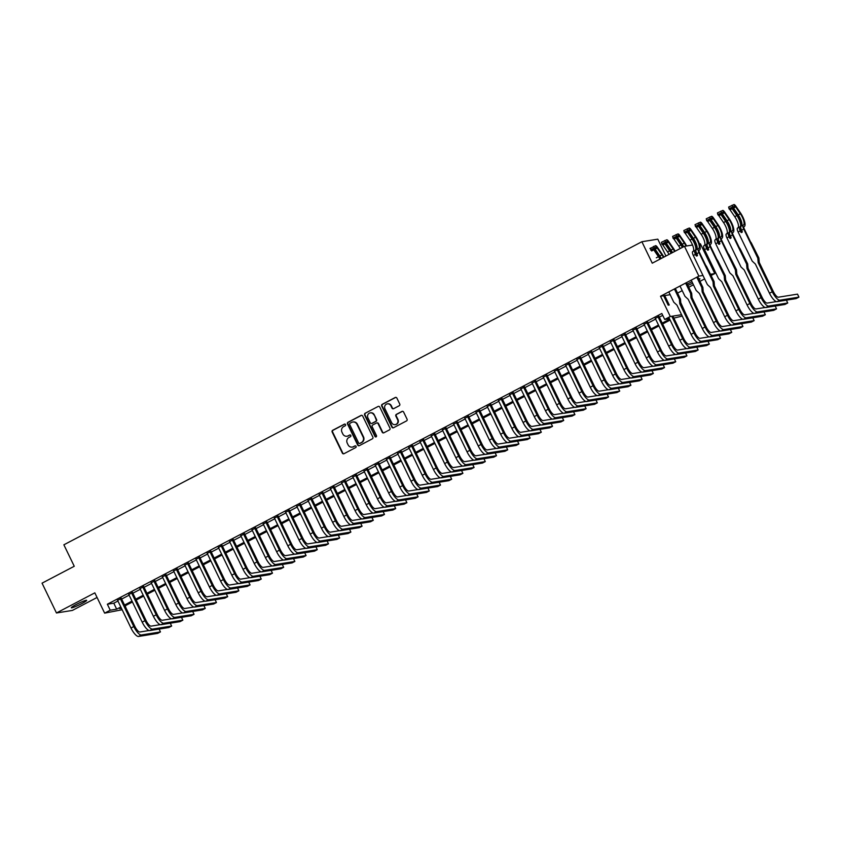<?xml version="1.0" encoding="UTF-8"?>
<svg xmlns="http://www.w3.org/2000/svg" width="841" height="841" viewBox="0 0 841 841"><rect width="100%" height="100%" fill="white"/><g stroke="black" fill="none" stroke-linecap="round" stroke-linejoin="round"><path stroke-width="1.26" d="M345.546 424.568A0.915 0.862 -99.1 0 0 344.379 424.158L332.7 430.277A1.304 1.23 -99.1 0 0 332.163 432.032L342.35 453.099A1.304 1.23 -99.1 0 0 344.022 453.698L355.701 447.57A0.915 0.862 -99.1 0 0 355.165 445.846A0.915 0.862 -99.1 0 0 354.913 445.93L353.399 446.718A4.184 3.953 -99.1 0 1 348.069 444.826L347.217 443.06A4.184 3.953 -99.1 0 1 348.931 437.478L350.434 436.679A0.915 0.862 -99.1 0 0 349.898 434.955A0.915 0.862 -99.1 0 0 349.646 435.039L348.132 435.838A4.184 3.953 -99.1 0 1 342.802 433.935L341.961 432.179A4.184 3.953 -99.1 0 1 343.664 426.587L345.178 425.798A0.915 0.862 -99.1 0 0 345.546 424.568M344.852 424.064A0.915 0.862 -99.1 0 0 344.81 424.085L333.131 430.214A1.304 1.23 -99.1 0 0 332.594 431.959L342.781 453.036A1.304 1.23 -99.1 0 0 343.874 453.762M355.386 445.846A0.915 0.862 -99.1 0 0 355.344 445.856L353.399 446.718M350.119 434.955A0.915 0.862 -99.1 0 0 350.077 434.976L348.132 435.838M691.943 281.703A8.515 0.841 154.2 0 0 689.515 282.923A8.515 0.841 154.2 0 0 687.276 284.153M687.854 285.351A8.515 0.841 154.2 0 0 692.679 283.217M76.226 604.5A8.515 0.841 154.2 0 0 71.317 607.77A8.515 0.841 154.2 0 0 81.735 603.617A8.515 0.841 154.2 0 0 86.655 600.348A8.515 0.841 154.2 0 0 76.226 604.5M399.202 405.761A1.304 1.23 -99.1 0 0 399.727 404.006L396.878 398.098A1.304 1.23 -99.1 0 0 395.207 397.509L382.235 404.311A1.304 1.23 -99.1 0 0 381.698 406.056L391.885 427.123A1.304 1.23 -99.1 0 0 393.556 427.722L406.529 420.921A1.304 1.23 -99.1 0 0 407.065 419.175L403.606 412.027A1.304 1.23 -99.1 0 0 401.945 411.438L396.395 414.35A1.304 1.23 -99.1 0 0 395.859 416.095L397.572 419.638A3.49 3.301 -99.1 0 1 395.186 424.631A3.49 3.301 -99.1 0 1 391.685 422.718L384.978 408.852A3.49 3.301 -99.1 0 1 387.365 403.859A3.49 3.301 -99.1 0 1 390.865 405.761L391.98 408.074A1.304 1.23 -99.1 0 0 393.641 408.673L399.202 405.761M702.971 275.459L698.882 276.121L684.469 246.308L652.259 263.191L641.883 241.724L63.874 544.8L74.25 566.266L42.05 583.16L56.463 612.973L94.833 592.852L104.631 613.131L110.234 610.198L107.354 604.227L661.825 313.483L664.716 319.454L670.309 316.51L681.578 314.702M698.882 276.121L660.511 296.242L670.309 316.51M362.681 416.032A1.304 1.23 -99.1 0 0 361.01 415.433L348.037 422.235A1.304 1.23 -99.1 0 0 347.501 423.99L357.688 445.057A1.304 1.23 -99.1 0 0 359.359 445.656L372.332 438.844A1.304 1.23 -99.1 0 0 372.868 437.099L362.681 416.032M365.141 413.278L378.114 406.466A1.304 1.23 -99.1 0 1 379.775 407.065L389.961 428.132A1.304 1.23 -99.1 0 1 389.425 429.888L383.874 432.8A1.304 1.23 -99.1 0 1 382.213 432.2L378.082 423.654A1.304 1.23 -99.1 0 0 376.411 423.065L372.731 424.989A1.304 1.23 -99.1 0 0 372.195 426.744L376.495 435.638A0.915 0.862 -99.1 0 1 375.874 436.942A0.915 0.862 -99.1 0 1 374.96 436.447L364.605 415.023A1.304 1.23 -99.1 0 1 365.141 413.278L378.114 406.466M699.428 243.901L700.374 243.753L714.787 273.567L710.561 274.25M684.469 246.308L692.532 245.015M695.518 244.531L696.453 244.384M56.463 612.973L72.379 610.419L97.062 597.478M121.346 598.414L117.614 600.369M132.542 592.548L128.82 594.503M143.748 586.671L140.026 588.626M154.944 580.795L151.222 582.75M166.15 574.929L162.429 576.873M177.356 569.052L173.624 571.007M188.552 563.176L184.831 565.131M199.759 557.299L196.027 559.254M210.954 551.433L207.233 553.378M222.161 545.557L218.429 547.512M233.356 539.68L229.635 541.636M244.563 533.804L240.841 535.759M255.759 527.938L252.037 529.893M266.965 522.061L263.244 524.017M278.171 516.185L274.439 518.14M289.367 510.319L285.646 512.264M300.573 504.442L296.841 506.398M311.769 498.566L308.048 500.521M322.976 492.689L319.244 494.645M334.171 486.823L330.45 488.768M345.378 480.947L341.656 482.902M356.573 475.07L352.852 477.026M367.78 469.194L364.058 471.149M378.986 463.328L375.254 465.283M390.182 457.451L386.461 459.407M401.388 451.575L397.656 453.53M412.584 445.709L408.863 447.654M423.79 439.832L420.058 441.788M434.986 433.956L431.265 435.911M446.193 428.08L442.471 430.035M457.388 422.214L453.667 424.158M468.595 416.337L464.873 418.292M479.801 410.461L476.069 412.416M490.997 404.584L487.275 406.539M502.203 398.718L498.471 400.673M513.399 392.842L509.678 394.797M524.605 386.965L520.873 388.92M535.801 381.099L532.08 383.044M547.007 375.223L543.286 377.178M558.203 369.346L554.482 371.301M569.41 363.47L565.688 365.425M580.616 357.604L576.884 359.549M591.812 351.727L588.09 353.683M603.018 345.851L599.286 347.806M614.214 339.974L610.492 341.93M625.42 334.108L621.688 336.064M636.616 328.232L632.895 330.187M647.822 322.355L644.101 324.311M107.354 604.227L113.798 603.197L117.94 601.031M121.661 599.076L129.136 595.155M132.867 593.199L140.342 589.278M144.063 587.323L151.538 583.402M155.27 581.457L162.744 577.536M166.465 575.58L173.94 571.659M177.672 569.704L185.146 565.783M188.868 563.827L196.352 559.917M200.074 557.961L207.548 554.04M211.27 552.085L218.755 548.164M222.476 546.208L229.95 542.287M233.672 540.342L241.157 536.421M244.878 534.466L252.353 530.545M256.084 528.59L263.559 524.668M267.28 522.713L274.755 518.792M278.487 516.847L285.961 512.926M289.682 510.971L297.167 507.049M300.889 505.094L308.363 501.173M312.085 499.218L319.569 495.307M323.291 493.352L330.765 489.43M334.487 487.475L341.972 483.554M345.693 481.599L353.167 477.677M356.899 475.733L364.374 471.812M368.095 469.856L375.57 465.935M379.302 463.98L386.776 460.059M390.497 458.103L397.972 454.182M401.704 452.237L409.178 448.316M412.899 446.361L420.384 442.44M424.106 440.484L431.58 436.563M435.302 434.608L442.786 430.697M446.508 428.742L453.982 424.821M457.714 422.865L465.189 418.944M468.91 416.989L476.384 413.068M480.116 411.123L487.591 407.202M491.312 405.246L498.787 401.325M502.519 399.37L509.993 395.449M513.714 393.493L521.199 389.572M524.921 387.627L532.395 383.706M536.116 381.751L543.601 377.83M547.323 375.874L554.797 371.953M558.529 369.998L566.004 366.087M569.725 364.132L577.199 360.211M580.931 358.255L588.406 354.334M592.127 352.379L599.601 348.458M603.333 346.513L610.808 342.592M614.529 340.637L622.014 336.715M625.736 334.76L633.21 330.839M636.931 328.884L644.416 324.962M648.138 323.018L655.612 319.096M659.344 317.141L662.74 315.354M659.018 316.489L655.297 318.434M665.935 256.021L657.799 239.17L641.883 241.724M677.552 293.099L682.23 290.639M688.758 287.223L693.426 284.773M699.954 281.346L704.632 278.897M711.16 275.47L714.787 273.567M680.768 302.676L685.951 314.103M682.23 316.058L673.851 318.108M125.235 605.772L125.866 607.78M122.145 609.736L104.631 613.131M669.457 318.686L664.716 319.454M110.234 610.198L116.678 609.157L120.82 606.992M124.542 605.036L132.016 601.115M135.748 599.16L143.222 595.239M146.944 593.294L154.429 589.373M158.15 587.417L165.624 583.496M169.346 581.541L176.831 577.62M180.552 575.665L188.027 571.754M191.748 569.799L199.233 565.877M202.954 563.922L210.429 560.001M214.161 558.046L221.635 554.124M225.356 552.18L232.831 548.258M236.563 546.303L244.037 542.382M247.759 540.427L255.244 536.505M258.965 534.55L266.439 530.629M270.161 528.684L277.646 524.763M281.367 522.808L288.841 518.886M292.563 516.931L300.048 513.01M303.769 511.055L311.244 507.144M314.976 505.189L322.45 501.268M326.171 499.312L333.646 495.391M337.378 493.436L344.852 489.515M348.573 487.57L356.048 483.649M359.78 481.693L367.254 477.772M370.976 475.817L378.461 471.896M382.182 469.94L389.656 466.019M393.378 464.074L400.863 460.153M404.584 458.198L412.058 454.277M415.79 452.321L423.265 448.4M426.986 446.445L434.461 442.534M438.193 440.579L445.667 436.658M449.388 434.702L456.863 430.781M460.595 428.826L468.069 424.905M471.79 422.96L479.275 419.039M482.997 417.083L490.471 413.162M494.193 411.207L501.678 407.286M505.399 405.33L512.873 401.409M516.605 399.464L524.08 395.543M527.801 393.588L535.275 389.667M539.007 387.712L546.482 383.79M550.203 381.835L557.678 377.914M561.41 375.969L568.884 372.048M572.605 370.093L580.09 366.171M583.812 364.216L591.286 360.295M595.008 358.35L602.492 354.429M606.214 352.474L613.688 348.552M617.42 346.597L624.895 342.676M628.616 340.721L636.09 336.799M639.822 334.855L647.297 330.934M651.018 328.978L658.492 325.057M662.224 323.102L669.699 319.181M121.241 607.864L119.695 608.674L121.493 608.39M670.119 320.053L662.645 323.974M658.923 325.93L651.439 329.851M647.717 331.806L640.243 335.727M636.521 337.683L629.036 341.593M625.315 343.548L617.841 347.47M614.109 349.425L606.634 353.346M602.913 355.301L595.439 359.223M591.707 361.167L584.232 365.089M580.511 367.044L573.036 370.965M569.304 372.92L561.83 376.842M558.109 378.797L550.624 382.718M546.902 384.663L539.428 388.584M535.706 390.539L528.222 394.461M524.5 396.416L517.026 400.337M513.294 402.292L505.819 406.203M502.098 408.158L494.624 412.079M490.892 414.035L483.417 417.956M479.696 419.911L472.221 423.832M468.49 425.777L461.015 429.698M457.294 431.654L449.809 435.575M446.087 437.53L438.613 441.451M434.892 443.407L427.407 447.328M423.685 449.273L416.211 453.194M412.479 455.149L405.005 459.07M401.283 461.026L393.809 464.947M390.077 466.902L382.602 470.823M378.881 472.768L371.407 476.689M367.675 478.645L360.2 482.566M356.479 484.521L348.994 488.442M345.273 490.387L337.798 494.308M334.077 496.264L326.592 500.185M322.87 502.14L315.396 506.061M311.664 508.017L304.19 511.938M300.468 513.883L292.994 517.804M289.262 519.759L281.788 523.68M278.066 525.636L270.592 529.557M266.86 531.512L259.385 535.433M255.664 537.378L248.179 541.299M244.458 543.254L236.983 547.176M233.262 549.131L225.777 553.052M222.056 554.997L214.581 558.918M210.849 560.873L203.375 564.795M199.653 566.75L192.179 570.671M188.447 572.626L180.973 576.548M177.251 578.492L169.777 582.414M166.045 584.369L158.571 588.29M154.849 590.245L147.364 594.167M143.643 596.122L136.168 600.043M132.447 601.988L124.962 605.909M113.798 603.197L116.678 609.157M660.511 296.242L670.151 294.697M699.123 279.632A8.515 0.841 154.2 0 0 699.943 278.77A8.515 0.841 154.2 0 0 698.766 278.876M347.196 436.174A4.184 3.953 -99.1 0 0 348.563 435.764M352.463 447.065A4.184 3.953 -99.1 0 0 353.83 446.655M361.588 415.296A1.304 1.23 -99.1 0 0 361.441 415.37L348.468 422.171A1.304 1.23 -99.1 0 0 347.932 423.917L358.119 444.984A1.304 1.23 -99.1 0 0 359.212 445.719M350.045 423.244A0.915 0.862 -99.1 0 0 349.667 424.463L358.613 442.965A0.915 0.862 -99.1 0 0 359.78 443.375L361.367 442.545A4.184 3.953 -99.1 0 0 363.081 436.952L356.962 424.306A4.184 3.953 -99.1 0 0 351.633 422.403L350.045 423.244M352.999 421.993A4.184 3.953 -99.1 0 1 357.393 424.242L363.512 436.878A4.184 3.953 -99.1 0 1 361.798 442.471L360.2 443.312M376.989 422.928A1.304 1.23 -99.1 0 1 378.513 423.591L382.644 432.127A1.304 1.23 -99.1 0 0 383.727 432.863M365.562 413.204A1.304 1.23 -99.1 0 0 365.036 414.949L375.391 436.374A0.915 0.862 -99.1 0 0 376.085 436.878M373.793 414.792A3.49 3.301 -99.1 0 0 370.303 412.878A3.49 3.301 -99.1 0 0 367.906 417.872L370.271 422.76A1.304 1.23 -99.1 0 0 371.943 423.349L375.622 421.425A1.304 1.23 -99.1 0 0 376.158 419.67L374.224 414.718A3.49 3.301 -99.1 0 0 370.513 412.847M371.796 423.422A1.304 1.23 -99.1 0 0 372.374 423.286L371.943 423.349M374.224 414.718L376.589 419.606A1.304 1.23 -99.1 0 1 376.053 421.352L372.374 423.286M387.585 403.827A3.49 3.301 -99.1 0 1 391.296 405.698L392.411 408.011A1.304 1.23 -99.1 0 0 393.493 408.737M395.396 424.589A3.49 3.301 -99.1 0 0 398.003 419.564L397.572 419.638M402.524 411.302A1.304 1.23 -99.1 0 0 402.376 411.365L396.815 414.277A1.304 1.23 -99.1 0 0 396.29 416.022L398.003 419.564M395.785 397.373A1.304 1.23 -99.1 0 0 395.638 397.436L382.666 404.237A1.304 1.23 -99.1 0 0 382.129 405.982L392.316 427.06A1.304 1.23 -99.1 0 0 393.409 427.785M138.534 636.458L141.341 634.987L160.452 631.917L157.656 633.389L138.534 636.458A9.987 3.112 -117.7 0 1 130.986 628.027L117.467 600.064M141.341 634.987A9.987 3.112 -117.7 0 1 133.793 626.556L120.274 598.592M121.188 598.109L134.865 626.387A6.654 2.071 62.3 0 0 139.9 632.001L149.088 630.529M160.452 631.917L159.086 629.079M149.74 630.582L152.536 629.11L171.659 626.051L168.862 627.512L149.74 630.582A9.987 3.112 -117.7 0 1 142.192 622.151L128.673 594.188M152.536 629.11A9.987 3.112 -117.7 0 1 144.988 620.69L131.469 592.716M132.394 592.232L146.061 620.511A6.654 2.071 62.3 0 0 151.096 626.135L160.295 624.653M171.659 626.051L170.281 623.213M160.946 624.705L163.743 623.244L182.854 620.174L180.058 621.636L160.946 624.705A9.987 3.112 -117.7 0 1 153.388 616.285L139.869 588.311M163.743 623.244A9.987 3.112 -117.7 0 1 156.195 614.813L142.676 586.839M143.601 586.356L157.267 614.634A6.654 2.071 62.3 0 0 162.302 620.259L171.501 618.787M182.854 620.174L181.488 617.336M172.142 618.829L174.939 617.368L194.061 614.298L191.264 615.77L172.142 618.829A9.987 3.112 -117.7 0 1 164.594 610.408L151.075 582.435M174.939 617.368A9.987 3.112 -117.7 0 1 167.391 608.937L153.871 580.973M154.797 580.49L168.473 608.768A6.654 2.071 62.3 0 0 173.498 614.382L182.697 612.91M194.061 614.298L192.694 611.46M183.349 612.963L186.145 611.491L205.267 608.421L202.46 609.893L183.349 612.963A9.987 3.112 -117.7 0 1 175.79 604.532L162.271 576.569M186.145 611.491A9.987 3.112 -117.7 0 1 178.597 603.06L165.078 575.097M166.003 574.613L179.669 602.892A6.654 2.071 62.3 0 0 184.705 608.506L193.903 607.034M205.267 608.421L203.89 605.583M194.544 607.086L197.351 605.615L216.463 602.555L213.667 604.017L194.544 607.086A9.987 3.112 -117.7 0 1 186.996 598.655L173.477 570.692M197.351 605.615A9.987 3.112 -117.7 0 1 189.793 597.194L176.274 569.22M177.199 568.737L190.875 597.015A6.654 2.071 62.3 0 0 195.9 602.64L205.099 601.157M216.463 602.555L215.096 599.717M205.751 601.21L208.547 599.749L227.669 596.679L224.862 598.151L205.751 601.21A9.987 3.112 -117.7 0 1 198.203 592.789L184.673 564.816M208.547 599.749A9.987 3.112 -117.7 0 1 200.999 591.318L187.48 563.354M188.405 562.86L202.071 591.149A6.654 2.071 62.3 0 0 207.107 596.763L216.305 595.291M227.669 596.679L226.292 593.841M216.946 595.344L219.753 593.872L238.865 590.803L236.069 592.274L216.946 595.344A9.987 3.112 -117.7 0 1 209.398 586.913L195.879 558.939M219.753 593.872A9.987 3.112 -117.7 0 1 212.195 585.441L198.676 557.478M199.601 556.994L213.278 585.273A6.654 2.071 62.3 0 0 218.313 590.887L227.501 589.415M238.865 590.803L237.498 587.964M228.153 589.467L230.949 587.996L250.071 584.926L247.265 586.398L228.153 589.467A9.987 3.112 -117.7 0 1 220.605 581.036L207.086 553.073M230.949 587.996A9.987 3.112 -117.7 0 1 223.401 579.565L209.882 551.601M210.807 551.118L224.473 579.396A6.654 2.071 62.3 0 0 229.509 585.021L238.707 583.538M250.071 584.926L248.694 582.088M239.349 583.591L242.155 582.119L261.267 579.06L258.471 580.521L239.349 583.591A9.987 3.112 -117.7 0 1 231.801 575.16L218.282 547.197M242.155 582.119A9.987 3.112 -117.7 0 1 234.607 573.699L221.088 545.725M222.003 545.241L235.68 573.52A6.654 2.071 62.3 0 0 240.715 579.144L249.903 577.662M261.267 579.06L259.901 576.222M250.555 577.714L253.351 576.253L272.473 573.184L269.677 574.655L250.555 577.714A9.987 3.112 -117.7 0 1 243.007 569.294L229.488 541.32M253.351 576.253A9.987 3.112 -117.7 0 1 245.803 567.822L232.284 539.859M233.209 539.375L246.876 567.654A6.654 2.071 62.3 0 0 251.911 573.268L261.109 571.796M272.473 573.184L271.096 570.345M261.761 571.848L264.558 570.377L283.669 567.307L280.873 568.779L261.761 571.848A9.987 3.112 -117.7 0 1 254.203 563.417L240.684 535.454M264.558 570.377A9.987 3.112 -117.7 0 1 257.01 561.946L243.491 533.982M244.416 533.499L258.082 561.777A6.654 2.071 62.3 0 0 263.117 567.391L272.316 565.919M283.669 567.307L282.303 564.469M272.957 565.972L275.753 564.5L294.876 561.431L292.079 562.902L272.957 565.972A9.987 3.112 -117.7 0 1 265.409 557.541L251.89 529.578M275.753 564.5A9.987 3.112 -117.7 0 1 268.205 556.08L254.686 528.106M255.611 527.622L269.288 555.901A6.654 2.071 62.3 0 0 274.313 561.525L283.512 560.043M294.876 561.431L293.509 558.603M284.163 560.095L286.96 558.624L306.082 555.565L303.275 557.026L284.163 560.095A9.987 3.112 -117.7 0 1 276.605 551.675L263.086 523.701M286.96 558.624A9.987 3.112 -117.7 0 1 279.412 550.203L265.893 522.229M266.818 521.746L280.484 550.025A6.654 2.071 62.3 0 0 285.52 555.649L294.718 554.177M306.082 555.565L304.705 552.726M295.359 554.219L298.166 552.758L317.278 549.688L314.481 551.16L295.359 554.219A9.987 3.112 -117.7 0 1 287.811 545.798L274.292 517.825M298.166 552.758A9.987 3.112 -117.7 0 1 290.608 544.327L277.088 516.363M278.014 515.88L291.69 544.159A6.654 2.071 62.3 0 0 296.715 549.772L305.914 548.3M317.278 549.688L315.911 546.85M306.566 548.353L309.362 546.881L328.484 543.812L325.677 545.283L306.566 548.353A9.987 3.112 -117.7 0 1 299.018 539.922L285.488 511.959M309.362 546.881A9.987 3.112 -117.7 0 1 301.814 538.45L288.295 510.487M289.22 510.003L302.886 538.282A6.654 2.071 62.3 0 0 307.922 543.896L317.12 542.424M328.484 543.812L327.107 540.973M317.761 542.477L320.568 541.005L339.68 537.946L336.884 539.407L317.761 542.477A9.987 3.112 -117.7 0 1 310.213 534.046L296.694 506.082M320.568 541.005A9.987 3.112 -117.7 0 1 313.01 532.584L299.491 504.611M300.416 504.127L314.092 532.406A6.654 2.071 62.3 0 0 319.128 538.03L328.316 536.547M339.68 537.946L338.313 535.107M328.968 536.6L331.764 535.139L350.886 532.069L348.079 533.541L328.968 536.6A9.987 3.112 -117.7 0 1 321.42 528.18L307.901 500.206M331.764 535.139A9.987 3.112 -117.7 0 1 324.216 526.708L310.697 498.745M311.622 498.25L325.288 526.54A6.654 2.071 62.3 0 0 330.324 532.153L339.522 530.682M350.886 532.069L349.509 529.231M340.163 530.734L342.97 529.262L362.082 526.193L359.286 527.664L340.163 530.734A9.987 3.112 -117.7 0 1 332.615 522.303L319.096 494.329M342.97 529.262A9.987 3.112 -117.7 0 1 335.422 520.831L321.893 492.868M322.818 492.384L336.495 520.663A6.654 2.071 62.3 0 0 341.53 526.277L350.718 524.805M362.082 526.193L360.715 523.354M351.37 524.858L354.166 523.386L373.288 520.316L370.492 521.788L351.37 524.858A9.987 3.112 -117.7 0 1 343.822 516.427L330.303 488.463M354.166 523.386A9.987 3.112 -117.7 0 1 346.618 514.955L333.099 486.992M334.024 486.508L347.69 514.787A6.654 2.071 62.3 0 0 352.726 520.411L361.924 518.929M373.288 520.316L371.911 517.478M362.566 518.981L365.372 517.509L384.484 514.45L381.688 515.911L362.566 518.981A9.987 3.112 -117.7 0 1 355.018 510.55L341.499 482.587M365.372 517.509A9.987 3.112 -117.7 0 1 357.824 509.089L344.305 481.115M345.231 480.632L358.897 508.91A6.654 2.071 62.3 0 0 363.932 514.534L373.131 513.052M384.484 514.45L383.118 511.612M373.772 513.105L376.568 511.643L395.69 508.574L392.894 510.045L373.772 513.105A9.987 3.112 -117.7 0 1 366.224 504.684L352.705 476.71M376.568 511.643A9.987 3.112 -117.7 0 1 369.02 503.212L355.501 475.249M356.426 474.755L370.103 503.044A6.654 2.071 62.3 0 0 375.128 508.658L384.326 507.186M395.69 508.574L394.324 505.735M384.978 507.239L387.775 505.767L406.897 502.697L404.09 504.169L384.978 507.239A9.987 3.112 -117.7 0 1 377.42 498.808L363.901 470.844M387.775 505.767A9.987 3.112 -117.7 0 1 380.227 497.336L366.708 469.373M367.633 468.889L381.299 497.168A6.654 2.071 62.3 0 0 386.334 502.781L395.533 501.31M406.897 502.697L405.52 499.859M396.174 501.362L398.981 499.89L418.093 496.821L415.296 498.293L396.174 501.362A9.987 3.112 -117.7 0 1 388.626 492.931L375.107 464.968M398.981 499.89A9.987 3.112 -117.7 0 1 391.422 491.47L377.903 463.496M378.828 463.013L392.505 491.291A6.654 2.071 62.3 0 0 397.53 496.915L406.729 495.433M418.093 496.821L416.726 493.993M407.38 495.486L410.177 494.014L429.299 490.955L426.492 492.416L407.38 495.486A9.987 3.112 -117.7 0 1 399.832 487.065L386.303 459.091M410.177 494.014A9.987 3.112 -117.7 0 1 402.629 485.593L389.11 457.62M390.035 457.136L403.701 485.415A6.654 2.071 62.3 0 0 408.737 491.039L417.935 489.567M429.299 490.955L427.922 488.116M418.576 489.609L421.383 488.148L440.495 485.078L437.698 486.55L418.576 489.609A9.987 3.112 -117.7 0 1 411.028 481.189L397.509 453.215M421.383 488.148A9.987 3.112 -117.7 0 1 413.825 479.717L400.305 451.754M401.231 451.27L414.907 479.549A6.654 2.071 62.3 0 0 419.943 485.162L429.131 483.691M440.495 485.078L439.128 482.24M429.783 483.743L432.579 482.271L451.701 479.202L448.894 480.674L429.783 483.743A9.987 3.112 -117.7 0 1 422.235 475.312L408.715 447.349M432.579 482.271A9.987 3.112 -117.7 0 1 425.031 473.84L411.512 445.877M412.437 445.394L426.103 473.672A6.654 2.071 62.3 0 0 431.139 479.286L440.337 477.814M451.701 479.202L450.324 476.363M440.978 477.867L443.785 476.395L462.897 473.336L460.101 474.797L440.978 477.867A9.987 3.112 -117.7 0 1 433.43 469.436L419.911 441.472M443.785 476.395A9.987 3.112 -117.7 0 1 436.237 467.974L422.708 440.001M423.633 439.517L437.309 467.796A6.654 2.071 62.3 0 0 442.345 473.42L451.533 471.938M462.897 473.336L461.53 470.497M452.185 471.99L454.981 470.529L474.103 467.459L471.307 468.931L452.185 471.99A9.987 3.112 -117.7 0 1 444.637 463.57L431.118 435.596M454.981 470.529A9.987 3.112 -117.7 0 1 447.433 462.098L433.914 434.135M434.839 433.641L448.505 461.93A6.654 2.071 62.3 0 0 453.541 467.543L462.739 466.072M474.103 467.459L472.726 464.621M463.38 466.124L466.187 464.653L485.299 461.583L482.503 463.055L463.38 466.124A9.987 3.112 -117.7 0 1 455.833 457.693L442.313 429.719M466.187 464.653A9.987 3.112 -117.7 0 1 458.639 456.221L445.12 428.258M446.045 427.775L459.712 456.053A6.654 2.071 62.3 0 0 464.747 461.667L473.946 460.195M485.299 461.583L483.932 458.744M474.587 460.248L477.383 458.776L496.505 455.706L493.709 457.178L474.587 460.248A9.987 3.112 -117.7 0 1 467.039 451.817L453.52 423.853M477.383 458.776A9.987 3.112 -117.7 0 1 469.835 450.345L456.316 422.382M457.241 421.898L470.918 450.177A6.654 2.071 62.3 0 0 475.943 455.79L485.141 454.319M496.505 455.706L495.139 452.868M485.793 454.371L488.589 452.9L507.712 449.84L504.905 451.302L485.793 454.371A9.987 3.112 -117.7 0 1 478.235 445.94L464.716 417.977M488.589 452.9A9.987 3.112 -117.7 0 1 481.041 444.479L467.522 416.505M468.448 416.022L482.114 444.3A6.654 2.071 62.3 0 0 487.149 449.924L496.348 448.442M507.712 449.84L506.335 447.002M496.989 448.495L499.796 447.034L518.908 443.964L516.111 445.436L496.989 448.495A9.987 3.112 -117.7 0 1 489.441 440.074L475.922 412.101M499.796 447.034A9.987 3.112 -117.7 0 1 492.237 438.603L478.718 410.639M479.643 410.145L493.32 438.434A6.654 2.071 62.3 0 0 498.345 444.048L507.543 442.576M518.908 443.964L517.541 441.126M508.195 442.629L510.992 441.157L530.114 438.087L527.307 439.559L508.195 442.629A9.987 3.112 -117.7 0 1 500.647 434.198L487.118 406.235M510.992 441.157A9.987 3.112 -117.7 0 1 503.444 432.726L489.925 404.763M490.85 404.279L504.516 432.558A6.654 2.071 62.3 0 0 509.551 438.172L518.75 436.7M530.114 438.087L528.737 435.249M519.391 436.752L522.198 435.281L541.31 432.211L538.513 433.683L519.391 436.752A9.987 3.112 -117.7 0 1 511.843 428.321L498.324 400.358M522.198 435.281A9.987 3.112 -117.7 0 1 514.639 426.86L501.12 398.886M502.045 398.403L515.722 426.681A6.654 2.071 62.3 0 0 520.758 432.306L529.946 430.823M541.31 432.211L539.943 429.383M530.597 430.876L533.394 429.404L552.516 426.345L549.709 427.806L530.597 430.876A9.987 3.112 -117.7 0 1 523.049 422.445L509.53 394.482M533.394 429.404A9.987 3.112 -117.7 0 1 525.846 420.984L512.327 393.01M513.252 392.526L526.918 420.805A6.654 2.071 62.3 0 0 531.954 426.429L541.152 424.957M552.516 426.345L551.139 423.507M541.793 424.999L544.6 423.538L563.712 420.468L560.915 421.94L541.793 424.999A9.987 3.112 -117.7 0 1 534.245 416.579L520.726 388.605M544.6 423.538A9.987 3.112 -117.7 0 1 537.052 415.107L523.523 387.144M524.448 386.66L538.124 414.939A6.654 2.071 62.3 0 0 543.16 420.553L552.348 419.081M563.712 420.468L562.345 417.63M553 419.133L555.796 417.662L574.918 414.592L572.122 416.064L553 419.133A9.987 3.112 -117.7 0 1 545.452 410.702L531.933 382.739M555.796 417.662A9.987 3.112 -117.7 0 1 548.248 409.231L534.729 381.267M535.654 380.784L549.32 409.062A6.654 2.071 62.3 0 0 554.356 414.676L563.554 413.204M574.918 414.592L573.541 411.754M564.195 413.257L567.002 411.785L586.114 408.726L583.318 410.187L564.195 413.257A9.987 3.112 -117.7 0 1 556.647 404.826L543.128 376.863M567.002 411.785A9.987 3.112 -117.7 0 1 559.454 403.365L545.935 375.391M546.86 374.907L560.527 403.186A6.654 2.071 62.3 0 0 565.562 408.81L574.76 407.328M586.114 408.726L584.747 405.888M575.402 407.38L578.198 405.919L597.32 402.85L594.524 404.321L575.402 407.38A9.987 3.112 -117.7 0 1 567.854 398.96L554.335 370.986M578.198 405.919A9.987 3.112 -117.7 0 1 570.65 397.488L557.131 369.514M558.056 369.031L571.733 397.309A6.654 2.071 62.3 0 0 576.758 402.934L585.956 401.462M597.32 402.85L595.954 400.011M586.608 401.514L589.404 400.043L608.527 396.973L605.72 398.445L586.608 401.514A9.987 3.112 -117.7 0 1 579.05 393.083L565.53 365.11M589.404 400.043A9.987 3.112 -117.7 0 1 581.856 391.612L568.337 363.648M569.262 363.165L582.929 391.443A6.654 2.071 62.3 0 0 587.964 397.057L597.163 395.585M608.527 396.973L607.149 394.135M597.804 395.638L600.611 394.166L619.722 391.097L616.926 392.568L597.804 395.638A9.987 3.112 -117.7 0 1 590.256 387.207L576.737 359.244M600.611 394.166A9.987 3.112 -117.7 0 1 593.052 385.735L579.533 357.772M580.458 357.288L594.135 385.567A6.654 2.071 62.3 0 0 599.16 391.181L608.358 389.709M619.722 391.097L618.356 388.258M609.01 389.761L611.806 388.29L630.929 385.231L628.122 386.692L609.01 389.761A9.987 3.112 -117.7 0 1 601.462 381.33L587.933 353.367M611.806 388.29A9.987 3.112 -117.7 0 1 604.258 379.869L590.739 351.895M591.665 351.412L605.331 379.69A6.654 2.071 62.3 0 0 610.366 385.315L619.565 383.832M630.929 385.231L629.552 382.392M620.206 383.885L623.013 382.424L642.125 379.354L639.328 380.826L620.206 383.885A9.987 3.112 -117.7 0 1 612.658 375.464L599.139 347.491M623.013 382.424A9.987 3.112 -117.7 0 1 615.454 373.993L601.935 346.029M602.86 345.535L616.537 373.825A6.654 2.071 62.3 0 0 621.573 379.438L630.761 377.966M642.125 379.354L640.758 376.516M631.412 378.019L634.209 376.547L653.331 373.478L650.524 374.949L631.412 378.019A9.987 3.112 -117.7 0 1 623.864 369.588L610.345 341.625M634.209 376.547A9.987 3.112 -117.7 0 1 626.661 368.116L613.142 340.153M614.067 339.669L627.733 367.948A6.654 2.071 62.3 0 0 632.768 373.562L641.967 372.09M653.331 373.478L651.954 370.639M642.608 372.142L645.415 370.671L664.527 367.601L661.73 369.073L642.608 372.142A9.987 3.112 -117.7 0 1 635.06 363.711L621.541 335.748M645.415 370.671A9.987 3.112 -117.7 0 1 637.867 362.25L624.337 334.276M625.262 333.793L638.939 362.072A6.654 2.071 62.3 0 0 643.975 367.696L653.163 366.213M664.527 367.601L663.16 364.773M653.814 366.266L656.611 364.794L675.733 361.735L672.937 363.196L653.814 366.266A9.987 3.112 -117.7 0 1 646.266 357.835L632.747 329.872M656.611 364.794A9.987 3.112 -117.7 0 1 649.063 356.374L635.544 328.4M636.469 327.916L650.135 356.195A6.654 2.071 62.3 0 0 655.171 361.819L664.369 360.347M675.733 361.735L674.356 358.897M665.01 360.39L667.817 358.928L686.929 355.859L684.132 357.33L665.01 360.39A9.987 3.112 -117.7 0 1 657.462 351.969L643.943 323.995M667.817 358.928A9.987 3.112 -117.7 0 1 660.269 350.497L646.75 322.534M647.675 322.05L661.341 350.329A6.654 2.071 62.3 0 0 666.377 355.943L675.575 354.471M686.929 355.859L685.562 353.02M676.217 354.524L679.013 353.052L698.135 349.982L695.339 351.454L676.217 354.524A9.987 3.112 -117.7 0 1 668.669 346.093L655.15 318.129M679.013 353.052A9.987 3.112 -117.7 0 1 671.465 344.621L657.946 316.658M658.871 316.174L672.548 344.453A6.654 2.071 62.3 0 0 677.573 350.066L686.771 348.595M698.135 349.982L696.769 347.144M663.633 295.738L668.185 305.157L669.257 304.989L664.705 295.569M687.423 348.647L690.219 347.175L709.341 344.116L706.535 345.577L687.423 348.647A9.987 3.112 -117.7 0 1 679.864 340.216L668.795 317.309M690.219 347.175A9.987 3.112 -117.7 0 1 682.671 338.755L671.801 316.269M672.874 316.1L683.744 338.576A6.654 2.071 62.3 0 0 688.779 344.2L697.977 342.718M709.341 344.116L707.964 341.278M649.977 248.589L655.57 245.656A3.532 1.104 -117.7 0 1 657.41 247.243L662.088 254.077A10.187 3.175 -117.7 0 1 663.896 257.083M655.57 245.656L656.327 247.212A1.798 0.557 -117.7 0 1 657.252 248.021L661.93 254.855A8.452 2.639 -117.7 0 1 663.423 257.335M674.398 288.957L679.391 299.28L680.464 299.112L675.323 288.474M668.795 291.89L673.788 302.224L676.973 305.178L691.071 334.35L693.867 332.878L679.77 303.706L679.391 299.28M650.23 248.148L650.976 249.693L654.34 247.937L653.594 246.381M656.327 247.212L654.34 247.937M660.427 258.912A10.187 3.175 62.3 0 0 658.619 255.895L653.941 249.062A3.532 1.104 62.3 0 0 653.646 248.663M661.289 258.45A8.452 2.639 62.3 0 0 659.796 255.969L655.118 249.136A1.798 0.557 62.3 0 0 654.666 248.589L653.32 249.293A1.798 0.557 -117.7 0 1 653.772 249.84L658.45 256.673A8.452 2.639 -117.7 0 1 659.954 259.154M680.464 299.112L680.842 303.538L694.95 332.7A6.654 2.071 62.3 0 0 699.975 338.324L709.173 336.852M698.619 342.771L701.426 341.309L720.537 338.24L717.741 339.701L698.619 342.771A9.987 3.112 -117.7 0 1 691.071 334.35M701.426 341.309A9.987 3.112 -117.7 0 1 693.867 332.878M720.537 338.24L719.171 335.401M680.842 303.538L679.77 303.706M661.436 242.271L661.93 244.258L661.436 242.271L666.776 239.79A3.532 1.104 -117.7 0 1 668.616 241.367L673.294 248.2A10.187 3.175 -117.7 0 1 675.102 251.217M666.776 239.79L667.523 241.335A1.798 0.557 -117.7 0 1 668.448 242.145L673.126 248.978A8.452 2.639 -117.7 0 1 674.619 251.459M685.594 283.081L690.587 293.414L691.659 293.236L686.519 282.597M667.523 241.335L661.92 244.279A1.798 0.557 -117.7 0 1 662.845 245.078L667.533 251.922A8.452 2.639 -117.7 0 1 669.026 254.403M679.991 286.024L684.984 296.347L688.169 299.301L702.277 328.474L705.073 327.002L690.976 297.84L690.587 293.414M662.182 243.827L665.546 242.061L664.789 240.515M667.47 241.356L665.546 242.061M671.633 253.036A10.187 3.175 62.3 0 0 669.814 250.029L665.136 243.186A3.532 1.104 62.3 0 0 664.853 242.786M672.495 252.584A8.452 2.639 62.3 0 0 671.002 250.092L666.324 243.259A1.798 0.557 62.3 0 0 665.872 242.713L664.527 243.417A1.798 0.557 -117.7 0 1 664.979 243.964L669.657 250.797A8.452 2.639 -117.7 0 1 671.15 253.288M691.659 293.236L692.048 297.661L706.146 326.834A6.654 2.071 62.3 0 0 711.181 332.447L720.38 330.976M709.825 336.894L712.621 335.433L731.744 332.363L728.937 333.835L709.825 336.894A9.987 3.112 -117.7 0 1 702.277 328.474M712.621 335.433A9.987 3.112 -117.7 0 1 705.073 327.002M731.744 332.363L730.366 329.525M692.048 297.661L690.976 297.84M672.632 236.405L673.126 238.402L672.632 236.405L677.972 233.914A3.532 1.104 -117.7 0 1 679.812 235.491L684.49 242.334A10.187 3.175 -117.7 0 1 686.624 245.961M677.972 233.914L678.729 235.469A1.798 0.557 -117.7 0 1 679.654 236.268L684.332 243.102A8.452 2.639 -117.7 0 1 686.067 246.045M696.8 277.215L701.793 287.538L702.866 287.37L697.725 276.731M673.126 238.402A1.798 0.557 -117.7 0 1 674.051 239.212L678.729 246.045A8.452 2.639 -117.7 0 1 680.222 248.526M691.197 280.148L696.19 290.471L699.376 293.435L713.473 322.597L716.269 321.125L702.172 291.964L701.793 287.538M673.389 237.95L676.742 236.184L675.996 234.639M678.729 235.469L676.742 236.184M682.829 247.159A10.187 3.175 62.3 0 0 681.021 244.153L676.343 237.32A3.532 1.104 62.3 0 0 676.048 236.91M683.701 246.707A8.452 2.639 62.3 0 0 682.198 244.226L677.52 237.383A1.798 0.557 62.3 0 0 677.068 236.836L675.722 237.54A1.798 0.557 -117.7 0 1 676.175 238.087L680.863 244.931A8.452 2.639 -117.7 0 1 682.356 247.412M702.866 287.37L703.244 291.785L717.352 320.957A6.654 2.071 62.3 0 0 722.387 326.571L731.575 325.099M721.021 331.028L723.828 329.556L742.939 326.487L740.143 327.958L721.021 331.028A9.987 3.112 -117.7 0 1 713.473 322.597M723.828 329.556A9.987 3.112 -117.7 0 1 716.269 321.125M742.939 326.487L741.573 323.648M703.244 291.785L702.172 291.964M698.24 248.694L696.316 249.703A4.194 1.304 62.3 0 0 696.201 249.745A4.194 1.304 62.3 0 0 696.79 253.677L697.368 254.876A0.799 0.757 80.9 0 1 696.832 256.011A0.799 0.757 80.9 0 1 696.033 255.58L695.454 254.381A4.194 1.304 -117.7 0 1 694.855 250.45A4.194 1.304 -117.7 0 1 694.971 250.408A8.452 2.639 -117.7 0 0 695.192 250.334A8.452 2.639 -117.7 0 0 692.059 239.054L689.935 240.169A8.452 2.639 -117.7 0 1 693.289 251.27M683.838 230.529L684.332 232.515L683.838 230.529L689.178 228.037A3.532 1.104 -117.7 0 1 691.018 229.625L695.696 236.458A10.187 3.175 -117.7 0 1 699.47 250.04A10.187 3.175 -117.7 0 1 699.197 250.134A2.46 0.767 62.3 0 0 699.134 250.166A2.46 0.767 62.3 0 0 699.481 252.468L705.305 264.516A2.891 0.904 -117.7 0 0 706.461 266.313L714.072 281.493L712.989 281.661L698.924 252.563L696.79 253.677M689.178 228.037L689.925 229.593A1.798 0.557 -117.7 0 1 690.85 230.392L695.528 237.236A8.452 2.639 -117.7 0 1 698.661 248.516A8.452 2.639 -117.7 0 1 698.44 248.589A4.194 1.304 62.3 0 0 698.335 248.631A4.194 1.304 62.3 0 0 698.924 252.563M689.925 229.593L684.322 232.526A1.798 0.557 -117.7 0 1 685.247 233.335L689.935 240.169M694.761 250.523L692.837 251.533A4.194 1.304 62.3 0 0 692.732 251.564A4.194 1.304 62.3 0 0 693.32 255.496L707.386 284.605L710.571 287.559L724.679 316.721L727.476 315.259L713.378 286.087L712.989 281.661M684.585 232.074L687.949 230.318L687.192 228.763M689.872 229.604L687.949 230.318M695.602 252.027L695.728 251.964A2.46 0.767 62.3 0 0 695.665 251.985A2.46 0.767 62.3 0 0 696.012 254.297L696.59 255.485A0.799 0.757 -99.1 0 0 697.094 255.916M695.528 237.236L693.404 238.35A8.452 2.639 62.3 0 1 696.758 249.451A10.187 3.175 62.3 0 0 692.227 238.276L687.539 231.443A3.532 1.104 62.3 0 0 687.255 231.044M693.404 238.35L688.726 231.517A1.798 0.557 62.3 0 0 688.274 230.97L686.929 231.674A1.798 0.557 -117.7 0 1 687.381 232.221L692.059 239.054M714.072 281.493L714.451 285.919L728.548 315.081A6.654 2.071 62.3 0 0 733.583 320.705L742.782 319.223M732.227 325.152L735.023 323.68L754.146 320.621L751.339 322.082L732.227 325.152A9.987 3.112 -117.7 0 1 724.679 316.721M735.023 323.68A9.987 3.112 -117.7 0 1 727.476 315.259M754.146 320.621L752.769 317.782M714.451 285.919L713.378 286.087M709.436 242.828L707.512 243.837A4.194 1.304 62.3 0 0 707.407 243.869A4.194 1.304 62.3 0 0 707.996 247.801L708.574 248.999A0.799 0.757 80.9 0 1 708.027 250.145A0.799 0.757 80.9 0 1 707.228 249.703L706.65 248.505A4.194 1.304 -117.7 0 1 706.062 244.573A4.194 1.304 -117.7 0 1 706.167 244.542A8.452 2.639 -117.7 0 0 706.387 244.458A8.452 2.639 -117.7 0 0 703.265 233.178L701.131 234.292A8.452 2.639 -117.7 0 1 704.495 245.404M695.034 224.652L695.528 226.649L695.034 224.652L700.374 222.171A3.532 1.104 -117.7 0 1 702.214 223.748L706.892 230.581A10.187 3.175 -117.7 0 1 710.666 244.174A10.187 3.175 -117.7 0 1 710.403 244.268A2.46 0.767 62.3 0 0 710.34 244.289A2.46 0.767 62.3 0 0 710.687 246.602L716.511 258.65A2.891 0.904 -117.7 0 0 717.667 260.437L725.268 275.617L724.196 275.795L710.119 246.686L707.996 247.801M700.374 222.171L701.131 223.717A1.798 0.557 -117.7 0 1 702.056 224.526L706.734 231.359A8.452 2.639 -117.7 0 1 709.867 242.639A8.452 2.639 -117.7 0 1 709.646 242.713A4.194 1.304 62.3 0 0 709.531 242.755A4.194 1.304 62.3 0 0 710.119 246.686M695.528 226.649A1.798 0.557 -117.7 0 1 696.453 227.459L701.131 234.292M705.967 244.647L704.043 245.656A4.194 1.304 62.3 0 0 703.928 245.698A4.194 1.304 62.3 0 0 704.527 249.619L718.592 278.728L721.778 281.682L735.875 310.855L738.682 309.383L724.574 280.211L724.196 275.795M695.791 226.208L699.144 224.442L698.398 222.886M701.131 223.717L699.144 224.442M706.808 246.15L706.924 246.087A2.46 0.767 62.3 0 0 706.861 246.108A2.46 0.767 62.3 0 0 707.207 248.421L707.786 249.619A0.799 0.757 -99.1 0 0 708.301 250.04M706.734 231.359L704.611 232.473A8.452 2.639 62.3 0 1 707.964 243.575A10.187 3.175 62.3 0 0 703.423 232.4L698.745 225.567A3.532 1.104 62.3 0 0 698.451 225.167M704.611 232.473L699.922 225.64A1.798 0.557 62.3 0 0 699.47 225.094L698.125 225.798A1.798 0.557 -117.7 0 1 698.577 226.345L703.265 233.178M725.268 275.617L725.657 280.042L739.754 309.215A6.654 2.071 62.3 0 0 744.79 314.828L753.978 313.357M743.423 319.275L746.23 317.814L765.342 314.744L762.545 316.216L743.423 319.275A9.987 3.112 -117.7 0 1 735.875 310.855M746.23 317.814A9.987 3.112 -117.7 0 1 738.682 309.383M765.342 314.744L763.975 311.906M725.657 280.042L724.574 280.211M720.642 236.952L718.719 237.961A4.194 1.304 62.3 0 0 718.603 238.003A4.194 1.304 62.3 0 0 719.202 241.935L719.78 243.123A0.799 0.757 80.9 0 1 719.234 244.268A0.799 0.757 80.9 0 1 718.435 243.827L717.857 242.639A4.194 1.304 -117.7 0 1 717.257 238.707A4.194 1.304 -117.7 0 1 717.373 238.665A8.452 2.639 -117.7 0 0 717.594 238.581A8.452 2.639 -117.7 0 0 714.461 227.301L712.338 228.426A8.452 2.639 -117.7 0 1 715.691 239.527M706.24 218.776L706.734 220.773L706.24 218.776L711.581 216.295A3.532 1.104 -117.7 0 1 713.42 217.872L718.098 224.705A10.187 3.175 -117.7 0 1 721.872 238.297A10.187 3.175 -117.7 0 1 721.599 238.392A2.46 0.767 62.3 0 0 721.536 238.413A2.46 0.767 62.3 0 0 721.883 240.726L727.707 252.773A2.891 0.904 -117.7 0 0 728.874 254.56L736.474 269.74L735.391 269.919L721.326 240.81L719.202 241.935M711.581 216.295L712.327 217.84A1.798 0.557 -117.7 0 1 713.252 218.649L717.941 225.483A8.452 2.639 -117.7 0 1 721.063 236.763A8.452 2.639 -117.7 0 1 720.842 236.847A4.194 1.304 62.3 0 0 720.737 236.878A4.194 1.304 62.3 0 0 721.326 240.81M712.327 217.84L706.734 220.784A1.798 0.557 -117.7 0 1 707.659 221.582L712.338 228.426M717.163 238.77L715.239 239.78A4.194 1.304 62.3 0 0 715.134 239.822A4.194 1.304 62.3 0 0 715.723 243.753L729.799 272.852L732.974 275.806L747.081 304.978L749.878 303.506L735.78 274.345L735.391 269.919M706.987 220.331L710.351 218.565L709.604 217.02M712.285 217.861L710.351 218.565M718.004 240.274L718.13 240.211A2.46 0.767 62.3 0 0 718.067 240.232A2.46 0.767 62.3 0 0 718.414 242.544L718.992 243.743A0.799 0.757 -99.1 0 0 719.497 244.163M717.941 225.483L715.807 226.597A8.452 2.639 62.3 0 1 719.171 237.709A10.187 3.175 62.3 0 0 714.629 226.534L709.951 219.69A3.532 1.104 62.3 0 0 709.657 219.291M715.807 226.597L711.129 219.764A1.798 0.557 62.3 0 0 710.677 219.217L709.331 219.921A1.798 0.557 -117.7 0 1 709.783 220.468L714.461 227.301M736.474 269.74L736.853 274.166L750.95 303.338A6.654 2.071 62.3 0 0 755.985 308.952L765.184 307.48M754.629 313.409L757.426 311.937L776.548 308.868L773.752 310.34L754.629 313.409A9.987 3.112 -117.7 0 1 747.081 304.978M757.426 311.937A9.987 3.112 -117.7 0 1 749.878 303.506M776.548 308.868L775.171 306.029M736.853 274.166L735.78 274.345M731.838 231.075L729.914 232.084A4.194 1.304 62.3 0 0 729.809 232.127A4.194 1.304 62.3 0 0 730.398 236.058L730.976 237.257A0.799 0.757 80.9 0 1 730.43 238.392A0.799 0.757 80.9 0 1 729.631 237.961L729.052 236.763A4.194 1.304 -117.7 0 1 728.464 232.831A4.194 1.304 -117.7 0 1 728.569 232.789A8.452 2.639 -117.7 0 0 728.79 232.715A8.452 2.639 -117.7 0 0 725.667 221.435L723.533 222.55A8.452 2.639 -117.7 0 1 726.897 233.651M717.436 212.91L717.93 214.907L717.436 212.91L722.787 210.418A3.532 1.104 -117.7 0 1 724.616 211.995L729.305 218.839A10.187 3.175 -117.7 0 1 733.068 232.421A10.187 3.175 -117.7 0 1 732.805 232.515A2.46 0.767 62.3 0 0 732.742 232.536A2.46 0.767 62.3 0 0 733.089 234.849L738.913 246.897A2.891 0.904 -117.7 0 0 740.069 248.684L747.67 263.874L746.598 264.042L732.532 234.944L730.398 236.058M722.787 210.418L723.533 211.974A1.798 0.557 -117.7 0 1 724.458 212.773L729.136 219.617A8.452 2.639 -117.7 0 1 732.269 230.886A8.452 2.639 -117.7 0 1 732.048 230.97A4.194 1.304 62.3 0 0 731.933 231.012A4.194 1.304 62.3 0 0 732.532 234.944M717.93 214.907A1.798 0.557 -117.7 0 1 718.855 215.716L723.533 222.55M728.369 232.894L726.445 233.903A4.194 1.304 62.3 0 0 726.33 233.945A4.194 1.304 62.3 0 0 726.929 237.877L740.995 266.975L744.18 269.94L758.277 299.102L761.084 297.64L746.976 268.468L746.598 264.042M718.193 214.455L721.546 212.699L720.8 211.144M723.533 211.974L721.546 212.699M729.21 234.408L729.326 234.345A2.46 0.767 62.3 0 0 729.263 234.366A2.46 0.767 62.3 0 0 729.61 236.668L730.188 237.866A0.799 0.757 -99.1 0 0 730.703 238.287M729.136 219.617L727.013 220.731A8.452 2.639 62.3 0 1 730.366 231.832A10.187 3.175 62.3 0 0 725.825 220.657L721.147 213.824A3.532 1.104 62.3 0 0 720.853 213.414M727.013 220.731L722.324 213.887A1.798 0.557 62.3 0 0 721.872 213.351L720.537 214.056A1.798 0.557 -117.7 0 1 720.989 214.592L725.667 221.435M747.67 263.874L748.059 268.3L762.156 297.462A6.654 2.071 62.3 0 0 767.192 303.086L776.39 301.604M765.825 307.533L768.632 306.061L787.744 302.991L784.947 304.463L765.825 307.533A9.987 3.112 -117.7 0 1 758.277 299.102M768.632 306.061A9.987 3.112 -117.7 0 1 761.084 297.64M787.744 302.991L786.377 300.163M748.059 268.3L746.976 268.468M743.045 225.199L741.121 226.208A4.194 1.304 62.3 0 0 741.005 226.25A4.194 1.304 62.3 0 0 741.604 230.182L742.183 231.38A0.799 0.757 80.9 0 1 741.636 232.515A0.799 0.757 80.9 0 1 740.837 232.084L740.259 230.886A4.194 1.304 -117.7 0 1 739.659 226.954A4.194 1.304 -117.7 0 1 739.775 226.912A8.452 2.639 -117.7 0 0 739.996 226.839A8.452 2.639 -117.7 0 0 736.863 215.559L734.74 216.673A8.452 2.639 -117.7 0 1 738.093 227.774M728.642 207.033L729.136 209.02L728.642 207.033L733.983 204.542A3.532 1.104 -117.7 0 1 735.822 206.129L740.5 212.962A10.187 3.175 -117.7 0 1 744.274 226.555A10.187 3.175 -117.7 0 1 744.001 226.649A2.46 0.767 62.3 0 0 743.938 226.671A2.46 0.767 62.3 0 0 744.285 228.973L750.109 241.031A2.891 0.904 -117.7 0 0 751.276 242.818L758.876 257.998L757.794 258.166L743.728 229.067L741.604 230.182M733.983 204.542L734.729 206.098A1.798 0.557 -117.7 0 1 735.654 206.907L740.343 213.74A8.452 2.639 -117.7 0 1 743.465 225.02A8.452 2.639 -117.7 0 1 743.244 225.094A4.194 1.304 62.3 0 0 743.139 225.136A4.194 1.304 62.3 0 0 743.728 229.067M734.729 206.098L729.136 209.031A1.798 0.557 -117.7 0 1 730.062 209.84L734.74 216.673M739.565 227.028L737.641 228.037A4.194 1.304 62.3 0 0 737.536 228.069A4.194 1.304 62.3 0 0 738.125 232L752.201 261.109L755.386 264.063L769.483 293.225L772.28 291.764L758.183 262.592L757.794 258.166M729.389 208.579L732.753 206.823L732.006 205.267M734.687 206.119L732.753 206.823M740.416 228.531L740.532 228.468A2.46 0.767 62.3 0 0 740.469 228.489A2.46 0.767 62.3 0 0 740.816 230.802L741.394 231.99A0.799 0.757 -99.1 0 0 741.899 232.421M740.343 213.74L738.209 214.854A8.452 2.639 62.3 0 1 741.573 225.956A10.187 3.175 62.3 0 0 737.031 214.781L732.353 207.948A3.532 1.104 62.3 0 0 732.059 207.548M738.209 214.854L733.531 208.021A1.798 0.557 62.3 0 0 733.079 207.475L731.733 208.179A1.798 0.557 -117.7 0 1 732.185 208.726L736.863 215.559M758.876 257.998L759.255 262.424L773.363 291.585A6.654 2.071 62.3 0 0 778.388 297.209L797.51 294.14L798.95 297.125L779.828 300.184A9.987 3.112 -117.7 0 1 772.28 291.764M798.95 297.125L796.154 298.587L777.031 301.656A9.987 3.112 -117.7 0 1 769.483 293.225M759.255 262.424L758.183 262.592M130.986 628.027L133.793 626.556M142.192 622.151L144.988 620.69M153.388 616.285L156.195 614.813M164.594 610.408L167.391 608.937M175.79 604.532L178.597 603.06M186.996 598.655L189.793 597.194M198.203 592.789L200.999 591.318M209.398 586.913L212.195 585.441M220.605 581.036L223.401 579.565M231.801 575.16L234.607 573.699M243.007 569.294L245.803 567.822M254.203 563.417L257.01 561.946M265.409 557.541L268.205 556.08M276.605 551.675L279.412 550.203M287.811 545.798L290.608 544.327M299.018 539.922L301.814 538.45M310.213 534.046L313.01 532.584M321.42 528.18L324.216 526.708M332.615 522.303L335.422 520.831M343.822 516.427L346.618 514.955M355.018 510.55L357.824 509.089M366.224 504.684L369.02 503.212M377.42 498.808L380.227 497.336M388.626 492.931L391.422 491.47M399.832 487.065L402.629 485.593M411.028 481.189L413.825 479.717M422.235 475.312L425.031 473.84M433.43 469.436L436.237 467.974M444.637 463.57L447.433 462.098M455.833 457.693L458.639 456.221M467.039 451.817L469.835 450.345M478.235 445.94L481.041 444.479M489.441 440.074L492.237 438.603M500.647 434.198L503.444 432.726M511.843 428.321L514.639 426.86M523.049 422.445L525.846 420.984M534.245 416.579L537.052 415.107M545.452 410.702L548.248 409.231M556.647 404.826L559.454 403.365M567.854 398.96L570.65 397.488M579.05 393.083L581.856 391.612M590.256 387.207L593.052 385.735M601.462 381.33L604.258 379.869M612.658 375.464L615.454 373.993M623.864 369.588L626.661 368.116M635.06 363.711L637.867 362.25M646.266 357.835L649.063 356.374M657.462 351.969L660.269 350.497M668.669 346.093L671.465 344.621M679.864 340.216L682.671 338.755M656.274 247.233L650.724 250.134M661.93 254.855L659.796 255.969M658.45 256.673L656.327 257.788M657.252 248.021L655.118 249.136M653.772 249.84L651.649 250.954M673.126 248.978L671.002 250.092M669.657 250.797L667.533 251.922M668.448 242.145L666.324 243.259M664.979 243.964L662.845 245.078M678.676 235.48L673.126 238.392M684.332 243.102L682.198 244.226M680.863 244.931L678.729 246.045M679.654 236.268L677.52 237.383M676.175 238.087L674.051 239.212M695.454 254.381L693.32 255.496M690.85 230.392L688.726 231.517M687.381 232.221L685.247 233.335M696.59 255.485L696.033 255.58M701.079 223.738L695.539 226.639M706.65 248.505L704.527 249.619M702.056 224.526L699.922 225.64M698.577 226.345L696.453 227.459M707.786 249.619L707.228 249.703M717.857 242.639L715.723 243.753M713.252 218.649L711.129 219.764M709.783 220.468L707.659 221.582M718.992 243.743L718.435 243.827M723.481 211.985L717.941 214.897M729.052 236.763L726.929 237.877M724.458 212.773L722.324 213.887M720.989 214.592L718.855 215.716M730.188 237.866L729.631 237.961M740.259 230.886L738.125 232M735.654 206.907L733.531 208.021M732.185 208.726L730.062 209.84M777.031 301.656L779.828 300.184M741.394 231.99L740.837 232.084M696.201 249.745L698.335 248.631M692.732 251.564L694.855 250.45M707.407 243.869L709.531 242.755M703.928 245.698L706.062 244.573M718.603 238.003L720.737 236.878M715.134 239.822L717.257 238.707M729.809 232.127L731.933 231.012M726.33 233.945L728.464 232.831M741.005 226.25L743.139 225.136M737.536 228.069L739.659 226.954"/></g></svg>
